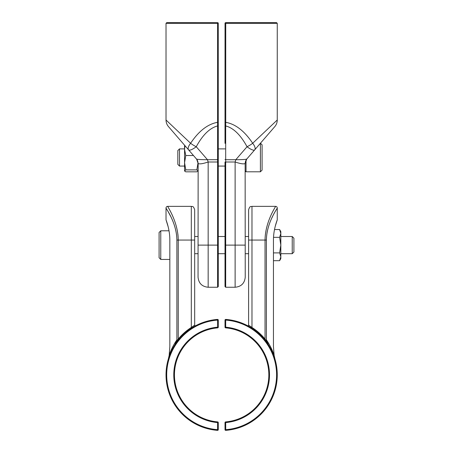 <?xml version="1.0" encoding="UTF-8"?>
<svg xmlns="http://www.w3.org/2000/svg" width="453" height="453" viewBox="0 0 453 453"><rect width="100%" height="100%" fill="white"/><g stroke="black" fill="none" stroke-linecap="round" stroke-linejoin="round"><path stroke-width="0.68" d="M251.613 328.034L250.866 327.564L251.613 328.034L251.976 327.468L248.606 325.112L248.606 240.056L265.039 240.056C265.209 221.664 275.798 206.687 275.571 206.358C276.313 205.877 265.254 221.155 265.039 240.056L265.039 339.031L264.518 339.461L264.745 339.733L264.518 339.461M265.181 340.282L264.965 340.01L265.181 340.282L265.526 339.869L265.039 339.031A56.291 56.291 0 0 0 251.976 327.468L251.976 206.353C250.979 206.998 250.209 205.113 248.606 209.722L248.606 240.056M273.238 354.127L271.047 349.348M265.605 340.826L265.962 341.285M266.279 341.709L266.607 342.157M267.4 343.278L267.87 343.963M250.22 327.174L249.699 326.862L250.22 327.174M248.487 326.177L247.848 325.832L248.487 326.177M266.364 341.822L266.93 342.604M267.423 343.306L268.085 344.291M247.621 325.707A0.674 0.674 0 0 0 248.606 325.112A0.674 0.674 0 0 1 247.621 325.707A0.674 0.674 0 0 0 247.627 325.713L247.712 325.747M279.626 229.546L280.826 233.437L280.826 231.63L279.626 229.546L274.507 229.546L274.988 227.355M275.277 226.183L277.259 219.835L277.259 208.035C277.174 206.97 276.607 206.409 275.571 206.353L251.976 206.353M273.453 240.056C273.391 229.15 277.395 219.643 277.259 219.835C277.395 219.643 273.391 229.15 273.453 240.056L273.453 346.687L274.122 355.367L274.943 358.997M225.736 430.35A0.674 0.674 0 0 1 225.011 429.676L225.685 429.676A54.943 54.943 0 0 0 276.585 374.886A54.943 54.943 0 0 0 225.685 320.09L225.685 327.191A47.865 47.865 0 0 1 269.507 374.886A47.865 47.865 0 0 1 225.685 422.575L225.736 430.35A55.617 55.617 0 0 0 277.259 374.886A55.617 55.617 0 0 0 225.736 319.422A0.674 0.674 0 0 0 225.011 320.09L225.011 327.191A0.674 0.674 0 0 0 225.628 327.864A47.191 47.191 0 0 1 268.833 374.886A47.191 47.191 0 0 1 225.628 421.907A0.674 0.674 0 0 0 225.011 422.575L225.011 429.676A0.674 0.674 0 0 0 225.736 430.35A55.617 55.617 0 0 0 277.259 374.886A55.617 55.617 0 0 0 225.736 319.422A0.674 0.674 0 0 0 225.011 320.09L225.685 320.09L225.736 319.422M267.491 343.193L266.466 340.299M274.122 355.367C272.372 349.976 269.795 344.812 266.392 339.863L265.52 339.863L268.352 344.693L266.392 339.863L265.526 339.869M265.668 340.129L265.962 340.667M266.217 341.132L267.921 344.02M267.032 232.717L267.344 231.064M271.942 217.791L272.649 216.319M265.039 240.056L266.392 240.056C266.557 222.797 277.253 208.697 277.242 208.063C278.255 207.253 266.636 221.891 266.392 240.056L266.392 339.863M194.677 240.056L191.308 240.056L191.308 327.468L194.677 325.112L194.677 209.722C193.074 205.113 192.304 206.998 191.308 206.353L167.712 206.353C166.676 206.409 166.115 206.97 166.024 208.035L166.024 219.835L168.142 226.71M170.045 354.127L172.236 349.348M177.333 341.273L177.559 340.979M175.198 344.291L176.919 341.822M191.308 206.353L191.308 240.056L178.244 240.056C178.074 221.664 167.485 206.687 167.718 206.358C166.97 205.877 178.029 221.155 178.244 240.056L178.244 339.031L177.769 339.863L178.103 340.282L178.323 340.01L178.103 340.282L177.769 339.863L174.937 344.693L176.953 339.863M191.67 328.034L192.417 327.564L191.67 328.034L191.308 327.468A56.291 56.291 0 0 0 178.244 339.031L178.765 339.461L178.244 339.031M193.069 327.174L193.59 326.862L193.069 327.174M194.796 326.177L195.436 325.832L194.796 326.177M195.668 325.707A0.674 0.674 0 0 1 194.677 325.112A0.674 0.674 0 0 0 195.668 325.707A0.674 0.674 0 0 1 195.656 325.713L195.662 325.713M177.848 233.839L178.103 236.353M169.835 240.056C169.898 229.15 165.894 219.643 166.024 219.835C165.894 219.643 169.898 229.15 169.835 240.056L169.835 346.687L169.162 355.367C170.911 349.976 173.493 344.812 176.891 339.863L177.769 339.863M175.373 344.025L176.064 342.876M217.548 430.35A55.617 55.617 0 0 1 166.024 374.886A55.617 55.617 0 0 1 217.548 319.422L217.599 320.09L218.272 320.09A0.674 0.674 0 0 0 217.548 319.422A55.617 55.617 0 0 0 166.024 374.886A55.617 55.617 0 0 0 217.548 430.35A0.674 0.674 0 0 0 218.272 429.676L217.599 429.676L217.548 430.35A0.674 0.674 0 0 0 218.272 429.676L218.272 422.575A0.674 0.674 0 0 0 217.655 421.907A47.191 47.191 0 0 1 174.45 374.886A47.191 47.191 0 0 1 217.655 327.864A0.674 0.674 0 0 0 218.272 327.191L218.272 320.09A0.674 0.674 0 0 0 217.548 319.422M169.162 355.367L168.346 358.997M176.755 340.611L176.851 340.124M177.621 340.129L177.446 340.441M177.066 341.132L176.891 341.449M176.891 339.863L176.891 240.056C176.727 222.797 166.03 208.697 166.041 208.063C165.028 207.253 176.647 221.891 176.891 240.056L178.244 240.056M167.989 211.358L170.651 216.353M292.23 236.517L293.912 238.204L293.912 252.027L292.23 253.708L292.23 236.517L280.826 236.517M160.77 259.439L160.77 230.787L159.088 232.474L159.088 257.751L160.77 259.439L169.835 259.439M279.626 237.332L280.826 245.113L280.826 233.437L279.626 237.332L273.521 237.332M279.626 252.899L280.826 256.789L280.826 245.113L279.626 252.899L273.453 252.899M279.626 260.685L280.826 258.595L280.826 256.789L279.626 260.685L273.453 260.685M260.407 143.267L260.407 171.8L262.089 170.118L262.089 144.835L260.458 143.205L246.709 159.111C245.464 159.484 241.828 159.688 235.809 159.716L235.124 161.987C240.373 163.765 243.714 164.275 245.135 163.516L246.709 159.111L274.795 126.619L254.688 149.881A10.113 4.071 -139.2 0 0 252.683 143.267L277.259 120.005L252.683 143.267C244.507 131.036 235.526 124.06 225.736 122.327L225.736 23.324L225.011 23.324A0.674 0.674 0 0 1 225.685 22.65L225.736 23.324L277.259 23.324L276.585 22.65L225.685 22.65A0.674 0.674 0 0 0 225.464 22.69A0.674 0.674 0 0 1 225.685 22.65A0.674 0.674 0 0 0 225.481 22.684M254.688 149.881A10.113 2.684 -139.2 0 1 247.038 146.727C240.554 134.864 233.442 127.939 225.685 125.94L225.736 122.327L225.011 122.327L225.011 125.708L225.685 125.94L225.685 159.694L235.809 159.716M225.011 143.352L225.011 125.708M225.685 287.247L225.685 245.113L225.011 245.113L225.011 286.573L225.685 287.247L235.124 287.247C241.268 286.647 244.637 283.278 245.237 277.134L245.135 163.516M225.011 245.113L225.011 162.004L235.124 162.004L235.124 287.247M225.26 22.803L225.113 22.973A0.674 0.674 0 0 0 225.011 23.307A0.674 0.674 0 0 1 225.033 23.16L225.011 122.327M225.033 23.16L225.011 139.32L225.628 139.32M252.683 143.267A10.113 3.08 151.6 0 1 247.038 146.727L235.826 159.694M245.905 160.402L246.874 158.918A6.744 6.744 0 0 0 245.237 163.323M245.333 162.191L245.577 161.217M225.118 22.967A0.674 0.674 0 0 0 225.016 23.262M218.267 23.262A0.674 0.674 0 0 0 218.255 23.165A0.674 0.674 0 0 1 218.272 23.324L217.548 23.324L217.604 22.65A0.674 0.674 0 0 1 217.819 22.69A0.674 0.674 0 0 0 217.644 22.65A0.674 0.674 0 0 1 217.802 22.684L166.698 22.65L166.024 23.324L166.024 120.005C166.053 122.503 166.874 124.711 168.488 126.619M190.605 143.267L166.024 120.005L190.605 143.267A10.113 4.071 139.2 0 0 188.595 149.881L168.488 126.619L188.595 149.881A10.113 2.684 -40.8 0 0 196.245 146.727A10.113 3.08 -151.6 0 1 190.605 143.267C198.776 131.036 207.757 124.06 217.548 122.327L217.599 125.94C209.847 127.939 202.729 134.864 196.245 146.727L207.474 159.716C201.455 159.688 197.819 159.484 196.574 159.111L182.836 143.216L184.564 145.215L184.564 149.32L184.994 145.713M218.272 159.467L217.599 159.694L217.599 125.94L218.272 125.708L218.272 162.004L218.272 122.327L217.548 122.327L217.548 23.324L166.024 23.324M218.272 286.573L218.272 245.113L217.599 245.113L217.599 287.247L218.272 286.573L218.272 162.004L217.599 162.004L217.599 245.113L208.159 245.113L208.159 162.004L217.599 162.004L217.599 159.694L207.457 159.694M217.644 22.65A0.674 0.674 0 0 1 218.272 23.324L218.272 139.32M218.023 22.803L218.006 22.786A0.674 0.674 0 0 1 218.142 22.922A0.674 0.674 0 0 0 218.023 22.803L218.176 22.973A0.674 0.674 0 0 1 218.272 23.324L218.272 122.327M217.599 287.247L208.159 287.247C202.015 286.647 198.646 283.278 198.046 277.134L198.148 163.516L196.67 159.224L188.595 149.881M198.148 163.516C199.575 164.275 202.91 163.765 208.159 161.987L207.474 159.716M197.95 162.191L197.712 161.217M197.378 160.402L196.404 158.912A6.744 6.744 0 0 1 198.046 163.323A6.744 6.744 0 0 0 196.404 158.912M179.507 166.07L177.825 164.388L177.825 150.566L179.507 148.884L179.507 166.07L184.564 166.07M245.237 171.008L246.03 171.8L246.03 160.152M198.046 162.701L196.845 169.875L198.046 170.855L196.845 171.829L185.77 171.829L184.626 171.07L185.77 169.875L184.564 162.701L185.77 155.521L184.564 149.32L184.564 170.855M193.471 155.521L185.77 155.521M196.845 169.875L185.77 169.875M225.011 327.191A0.674 0.674 0 0 0 225.628 327.864L225.685 327.191L225.011 327.191M225.685 422.575L225.628 421.907A0.674 0.674 0 0 0 225.011 422.575L225.685 422.575M217.599 429.676A54.943 54.943 0 0 1 166.698 374.886A54.943 54.943 0 0 1 217.599 320.09L217.655 327.864A0.674 0.674 0 0 0 218.272 327.191L217.599 327.191A47.865 47.865 0 0 0 173.776 374.886A47.865 47.865 0 0 0 217.599 422.575L217.599 429.676M217.599 422.575L218.272 422.575A0.674 0.674 0 0 0 217.655 421.907L217.599 422.575M225.011 159.467L225.685 159.694L225.685 245.113L245.237 245.113M208.159 287.247L208.159 245.113L198.046 245.113M267.802 343.861L268.352 344.693M174.937 344.693L175.243 344.218M194.677 253.708L198.046 253.708M218.272 253.708L225.011 253.708M245.237 253.708L248.606 253.708M280.826 253.708L292.23 253.708M194.677 236.517L198.046 236.517M218.272 236.517L225.011 236.517M245.237 236.517L248.606 236.517M160.77 230.787L169.009 230.787M277.259 23.324L277.259 120.005C277.23 122.503 276.409 124.711 274.795 126.619M225.011 148.884L218.272 148.884M184.564 148.884L179.507 148.884M225.011 166.07L218.272 166.07M260.407 171.8L246.03 171.8"/></g></svg>
